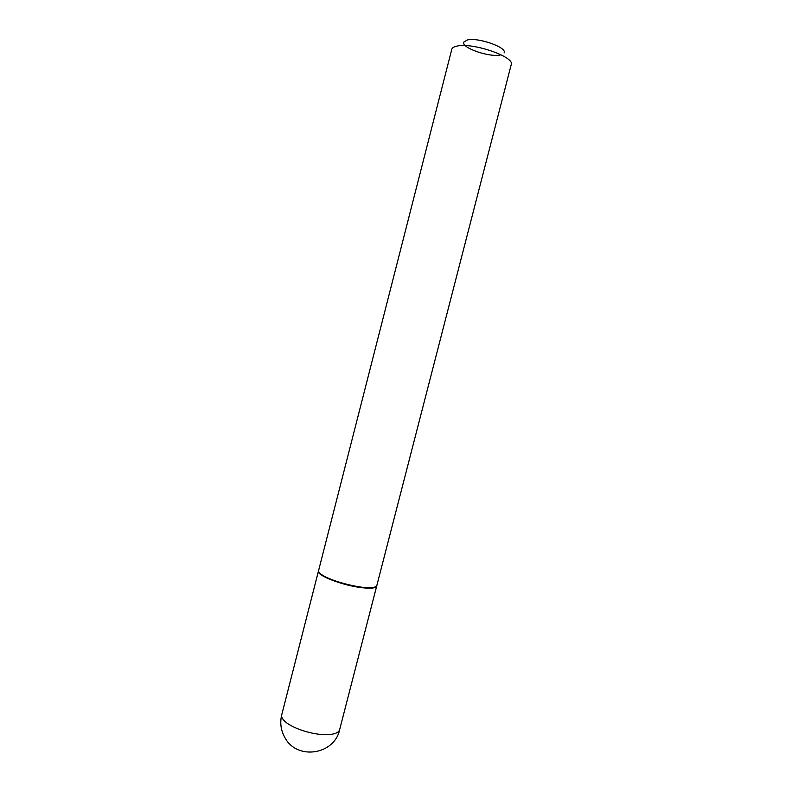 <?xml version="1.0" encoding="UTF-8"?>
<svg xmlns="http://www.w3.org/2000/svg" width="792" height="792" viewBox="0 0 792 792"><rect width="100%" height="100%" fill="white"/><g stroke="black" fill="none" stroke-linecap="round" stroke-linejoin="round"><path stroke-width="1.19" d="M318.523 570.913L318.443 571.131C316.216 575.329 343.015 585.644 362.023 587.704C370.983 588.684 375.873 588.149 376.685 586.09L339.62 729.749C338.451 733.184 333.313 734.808 324.195 734.639C310.236 734.303 290.892 727.591 284.447 720.928C282.19 718.691 281.279 716.671 281.714 714.879C279.754 723.086 280.913 730.858 285.209 738.174C297.535 760.538 334.561 754.519 339.62 729.749M322.126 575.279L322.76 575.685C332.016 581.793 359.657 588.882 370.715 587.991L375.537 586.862M321.829 574.754L322.473 575.17C331.878 581.368 359.984 588.585 371.22 587.684C374.606 587.486 376.467 586.793 376.804 585.625L511.226 64.607C515.087 56.905 472.438 42.204 457.004 46.104C453.925 46.748 452.183 47.827 451.777 49.342L318.562 570.676C318.305 571.755 319.394 573.121 321.829 574.754M463.785 42.095L467.389 39.956C478.269 37.165 507.563 47.579 504.078 52.896M500.108 55.034C489.367 57.39 462.28 48.154 463.676 42.53M281.714 714.879L318.443 571.131M370.715 587.991L371.22 587.684M322.76 575.685L322.473 575.17"/></g></svg>
